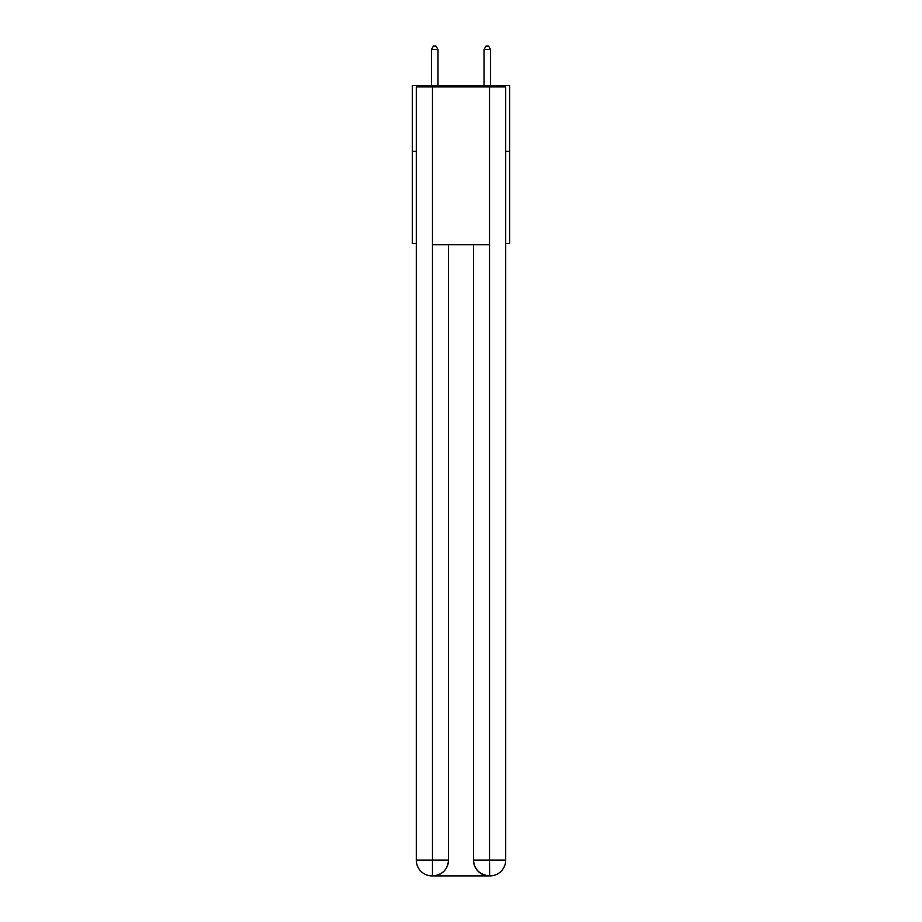 <?xml version="1.0" encoding="UTF-8"?>
<svg xmlns="http://www.w3.org/2000/svg" width="922" height="922" viewBox="0 0 922 922"><rect width="100%" height="100%" fill="white"/><g stroke="black" fill="none" stroke-linecap="round" stroke-linejoin="round"><path stroke-width="1.38" d="M416.295 151.346L412.341 151.346L412.341 85.596L509.659 85.596L509.659 243.396L505.705 243.396M412.341 151.346L412.341 243.396L416.295 243.396M509.659 151.346L505.705 151.346M432.072 875.9A15.778 15.778 0 0 1 416.295 860.122L448.507 860.122L448.507 244.71L448.507 860.122A15.778 15.778 0 0 1 432.729 875.9L432.072 875.9A15.778 15.778 0 0 1 416.295 860.122L416.295 86.922L432.464 86.922L432.464 244.71L489.536 244.71L489.536 86.922L432.464 86.922M489.536 86.922L505.705 86.922L505.705 860.122A15.778 15.778 0 0 1 489.928 875.9L489.271 875.9A15.778 15.778 0 0 1 473.493 860.122L473.493 244.71L473.493 860.122C474.3 869.423 479.555 874.678 489.271 875.9L432.729 875.9C442.491 874.874 447.746 869.619 448.507 860.122M473.493 860.122L489.536 860.122L489.663 875.9M432.464 244.71L432.464 875.9M437.985 85.596L437.985 49.523L431.415 49.523L431.415 85.596M431.415 49.523L433.386 46.1L436.014 46.1L437.985 49.523M490.585 85.596L490.585 49.523L484.015 49.523L484.015 85.596M484.015 49.523L485.986 46.1L488.614 46.1L490.585 49.523M489.536 244.71L489.536 860.122L505.705 860.122"/></g></svg>
